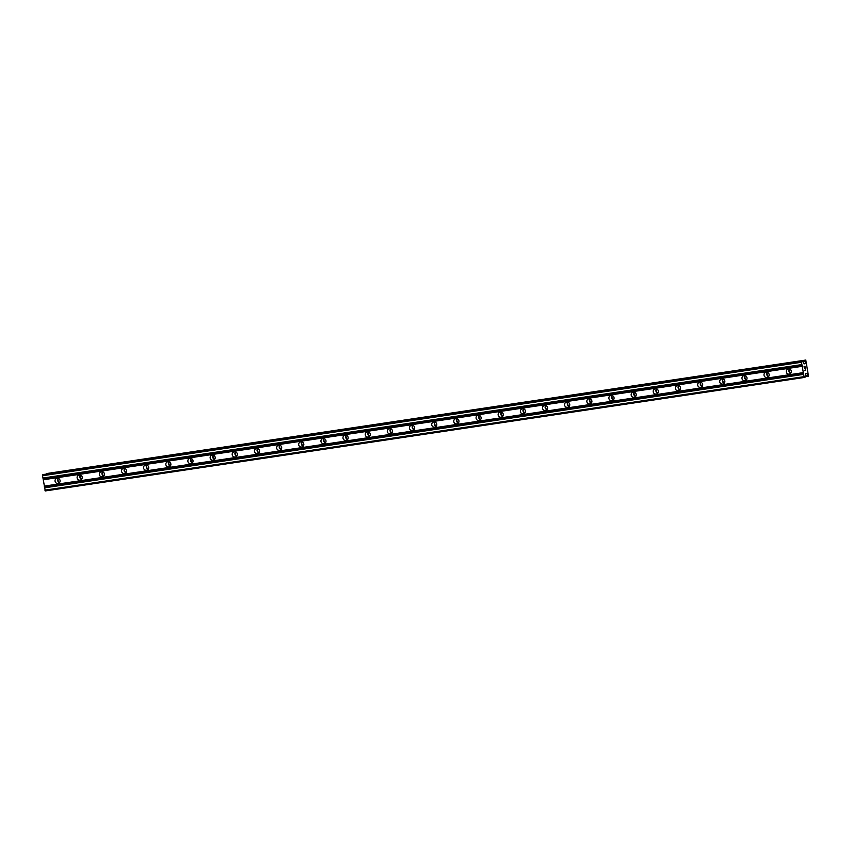 <?xml version="1.0" encoding="UTF-8"?>
<svg xmlns="http://www.w3.org/2000/svg" width="851" height="851" viewBox="0 0 851 851"><rect width="100%" height="100%" fill="white"/><g stroke="black" fill="none" stroke-linecap="round" stroke-linejoin="round"><path stroke-width="1.28" d="M789.239 374.142A2.627 2.521 73 0 1 788.047 369.036A2.627 2.521 73 0 1 791.27 370.993A2.627 2.521 73 0 1 789.239 374.142M790.76 373.281A2.627 2.521 73 0 1 789.462 369.036M767.081 377.461A2.627 2.521 73 0 1 765.889 372.344A2.627 2.521 73 0 1 769.113 374.312A2.627 2.521 73 0 1 767.081 377.461M768.591 376.589A2.627 2.521 73 0 1 767.304 372.344M744.912 380.769A2.627 2.521 73 0 1 743.731 375.663A2.627 2.521 73 0 1 746.955 377.621A2.627 2.521 73 0 1 744.912 380.769M746.433 379.908A2.627 2.521 73 0 1 745.146 375.663M722.754 384.088A2.627 2.521 73 0 1 721.574 378.972A2.627 2.521 73 0 1 724.797 380.94A2.627 2.521 73 0 1 722.754 384.088M724.275 383.216A2.627 2.521 73 0 1 722.988 378.972M700.596 387.396A2.627 2.521 73 0 1 699.416 382.29A2.627 2.521 73 0 1 702.639 384.248A2.627 2.521 73 0 1 700.596 387.396M702.118 386.535A2.627 2.521 73 0 1 700.82 382.29M678.438 390.715A2.627 2.521 73 0 1 677.247 385.599A2.627 2.521 73 0 1 680.481 387.556A2.627 2.521 73 0 1 678.438 390.715M679.96 389.843A2.627 2.521 73 0 1 678.662 385.599M656.281 394.024A2.627 2.521 73 0 1 655.089 388.907A2.627 2.521 73 0 1 658.312 390.875A2.627 2.521 73 0 1 656.281 394.024M657.802 393.162A2.627 2.521 73 0 1 656.504 388.907M634.123 397.332A2.627 2.521 73 0 1 632.931 392.226A2.627 2.521 73 0 1 636.154 394.183A2.627 2.521 73 0 1 634.123 397.332M635.644 396.47A2.627 2.521 73 0 1 634.346 392.226M611.965 400.651A2.627 2.521 73 0 1 610.773 395.534A2.627 2.521 73 0 1 613.997 397.502A2.627 2.521 73 0 1 611.965 400.651M613.486 399.779A2.627 2.521 73 0 1 612.188 395.534M589.807 403.959A2.627 2.521 73 0 1 588.615 398.853A2.627 2.521 73 0 1 591.839 400.81A2.627 2.521 73 0 1 589.807 403.959M591.328 403.097A2.627 2.521 73 0 1 590.03 398.853M567.649 407.278A2.627 2.521 73 0 1 566.458 402.161A2.627 2.521 73 0 1 569.681 404.129A2.627 2.521 73 0 1 567.649 407.278M569.159 406.406A2.627 2.521 73 0 1 567.872 402.161M545.48 410.586A2.627 2.521 73 0 1 544.3 405.48A2.627 2.521 73 0 1 547.523 407.438A2.627 2.521 73 0 1 545.48 410.586M547.002 409.725A2.627 2.521 73 0 1 545.714 405.47M523.322 413.894A2.627 2.521 73 0 1 522.142 408.788A2.627 2.521 73 0 1 525.365 410.746A2.627 2.521 73 0 1 523.322 413.894M524.844 413.033A2.627 2.521 73 0 1 523.556 408.788M501.165 417.213A2.627 2.521 73 0 1 499.984 412.097A2.627 2.521 73 0 1 503.207 414.065A2.627 2.521 73 0 1 501.165 417.213M502.686 416.341A2.627 2.521 73 0 1 501.388 412.097M479.007 420.522A2.627 2.521 73 0 1 477.826 415.416A2.627 2.521 73 0 1 481.049 417.373A2.627 2.521 73 0 1 479.007 420.522M480.528 419.66A2.627 2.521 73 0 1 479.23 415.416M456.849 423.841A2.627 2.521 73 0 1 455.657 418.724A2.627 2.521 73 0 1 458.891 420.692A2.627 2.521 73 0 1 456.849 423.841M458.37 422.968A2.627 2.521 73 0 1 457.072 418.724M434.691 427.149A2.627 2.521 73 0 1 433.499 422.043A2.627 2.521 73 0 1 436.723 424A2.627 2.521 73 0 1 434.691 427.149M436.212 426.287A2.627 2.521 73 0 1 434.914 422.043M412.533 430.468A2.627 2.521 73 0 1 411.341 425.351A2.627 2.521 73 0 1 414.565 427.308A2.627 2.521 73 0 1 412.533 430.468M414.054 429.595A2.627 2.521 73 0 1 412.756 425.351M390.375 433.776A2.627 2.521 73 0 1 389.184 428.659A2.627 2.521 73 0 1 392.407 430.627A2.627 2.521 73 0 1 390.375 433.776M391.896 432.914A2.627 2.521 73 0 1 390.598 428.659M368.217 437.084A2.627 2.521 73 0 1 367.026 431.978A2.627 2.521 73 0 1 370.249 433.936A2.627 2.521 73 0 1 368.217 437.084M369.738 436.223A2.627 2.521 73 0 1 368.44 431.978M346.059 440.403A2.627 2.521 73 0 1 344.868 435.286A2.627 2.521 73 0 1 348.091 437.254A2.627 2.521 73 0 1 346.059 440.403M347.57 439.531A2.627 2.521 73 0 1 346.283 435.286M323.891 443.711A2.627 2.521 73 0 1 322.71 438.605A2.627 2.521 73 0 1 325.933 440.563A2.627 2.521 73 0 1 323.891 443.711M325.412 442.85A2.627 2.521 73 0 1 324.125 438.605M301.733 447.03A2.627 2.521 73 0 1 300.552 441.914A2.627 2.521 73 0 1 303.775 443.882A2.627 2.521 73 0 1 301.733 447.03M303.254 446.158A2.627 2.521 73 0 1 301.967 441.914M279.575 450.339A2.627 2.521 73 0 1 278.394 445.233A2.627 2.521 73 0 1 281.617 447.19A2.627 2.521 73 0 1 279.575 450.339M281.096 449.477A2.627 2.521 73 0 1 279.798 445.222M257.417 453.647A2.627 2.521 73 0 1 256.225 448.541A2.627 2.521 73 0 1 259.459 450.498A2.627 2.521 73 0 1 257.417 453.647M258.938 452.785A2.627 2.521 73 0 1 257.64 448.541M235.259 456.966A2.627 2.521 73 0 1 234.068 451.849A2.627 2.521 73 0 1 237.291 453.817A2.627 2.521 73 0 1 235.259 456.966M236.78 456.093A2.627 2.521 73 0 1 235.482 451.849M213.101 460.274A2.627 2.521 73 0 1 211.91 455.168A2.627 2.521 73 0 1 215.133 457.125A2.627 2.521 73 0 1 213.101 460.274M214.622 459.412A2.627 2.521 73 0 1 213.324 455.168M190.943 463.593A2.627 2.521 73 0 1 189.752 458.476A2.627 2.521 73 0 1 192.975 460.444A2.627 2.521 73 0 1 190.943 463.593M192.464 462.721A2.627 2.521 73 0 1 191.167 458.476M168.785 466.901A2.627 2.521 73 0 1 167.594 461.795A2.627 2.521 73 0 1 170.817 463.752A2.627 2.521 73 0 1 168.785 466.901M170.306 466.04A2.627 2.521 73 0 1 169.009 461.795M146.627 470.22A2.627 2.521 73 0 1 145.436 465.103A2.627 2.521 73 0 1 148.659 467.061A2.627 2.521 73 0 1 146.627 470.22M148.138 469.348A2.627 2.521 73 0 1 146.851 465.103M124.459 473.528A2.627 2.521 73 0 1 123.278 468.422A2.627 2.521 73 0 1 126.501 470.38A2.627 2.521 73 0 1 124.459 473.528M125.98 472.667A2.627 2.521 73 0 1 124.693 468.412M102.301 476.837A2.627 2.521 73 0 1 101.12 471.731A2.627 2.521 73 0 1 104.343 473.688A2.627 2.521 73 0 1 102.301 476.837M103.822 475.975A2.627 2.521 73 0 1 102.535 471.731M80.143 480.155A2.627 2.521 73 0 1 78.962 475.039A2.627 2.521 73 0 1 82.185 477.007A2.627 2.521 73 0 1 80.143 480.155M81.664 479.283A2.627 2.521 73 0 1 80.366 475.039M57.985 483.464A2.627 2.521 73 0 1 56.804 478.358A2.627 2.521 73 0 1 60.027 480.315A2.627 2.521 73 0 1 57.985 483.464M59.506 482.602A2.627 2.521 73 0 1 58.208 478.358M59.262 482.517A4.095 3.915 73 0 1 58.059 478.56M81.419 479.198A4.095 3.915 73 0 1 80.217 475.252M103.588 475.89A4.095 3.915 73 0 1 102.375 471.933M125.746 472.571A4.095 3.915 73 0 1 124.533 468.624M147.904 469.263A4.095 3.915 73 0 1 146.691 465.306M170.062 465.954A4.095 3.915 73 0 1 168.86 461.997M192.22 462.636A4.095 3.915 73 0 1 191.018 458.689M214.378 459.327A4.095 3.915 73 0 1 213.175 455.37M236.535 456.008A4.095 3.915 73 0 1 235.333 452.062M258.693 452.7A4.095 3.915 73 0 1 257.491 448.743M280.851 449.392A4.095 3.915 73 0 1 279.649 445.435M303.02 446.073A4.095 3.915 73 0 1 301.807 442.116M325.178 442.765A4.095 3.915 73 0 1 323.965 438.808M347.336 439.446A4.095 3.915 73 0 1 346.123 435.499M369.494 436.137A4.095 3.915 73 0 1 368.281 432.18M391.651 432.819A4.095 3.915 73 0 1 390.449 428.872M413.809 429.51A4.095 3.915 73 0 1 412.607 425.553M435.967 426.202A4.095 3.915 73 0 1 434.765 422.245M458.125 422.883A4.095 3.915 73 0 1 456.923 418.937M480.283 419.575A4.095 3.915 73 0 1 479.081 415.618M502.441 416.256A4.095 3.915 73 0 1 501.239 412.31M524.61 412.948A4.095 3.915 73 0 1 523.397 408.991M546.768 409.639A4.095 3.915 73 0 1 545.555 405.682M568.925 406.321A4.095 3.915 73 0 1 567.713 402.363M591.083 403.012A4.095 3.915 73 0 1 589.881 399.055M613.241 399.693A4.095 3.915 73 0 1 612.039 395.747M635.399 396.385A4.095 3.915 73 0 1 634.197 392.428M657.557 393.066A4.095 3.915 73 0 1 656.355 389.12M679.715 389.758A4.095 3.915 73 0 1 678.513 385.801M701.873 386.45A4.095 3.915 73 0 1 700.671 382.493M724.041 383.131A4.095 3.915 73 0 1 722.829 379.184M746.199 379.823A4.095 3.915 73 0 1 744.987 375.865M768.357 376.504A4.095 3.915 73 0 1 767.145 372.557M790.515 373.195A4.095 3.915 73 0 1 789.303 369.238M804.216 377.482L45.263 490.942L42.55 475.73L43.582 474.507L802.525 361.047L804.078 363.909L805.089 363.6L805.78 360.058L808.45 375.887L806.674 373.398L805.674 373.706L805.174 377.121L804.216 377.482L801.493 362.271L802.525 361.047L43.592 474.507M46.614 474.06L805.589 360.186M46.837 473.518L805.78 360.058L46.635 473.645M804.961 366.515L805.227 368.143M804.61 366.621L804.748 367.515L804.599 366.621M804.695 367.526L804.546 366.643M804.195 366.749L804.45 368.377L804.184 366.749M805.28 368.121L804.982 366.292L805.28 368.121M804.397 368.398L804.099 366.558L804.982 366.292M804.759 370.642L805.642 370.376L804.759 370.642L805.344 369.632M43.241 479.453L802.185 365.994M43.199 479.773L802.153 366.313M43.05 478.305L801.993 364.845M42.922 478.039L801.865 364.579M42.55 475.73L801.493 362.271M42.656 474.794L801.599 361.335M44.88 490.144L803.833 376.685M44.507 487.846L803.461 374.387M44.55 487.527L803.493 374.068M44.358 486.378L803.301 372.919M44.231 486.112L803.174 372.653M803.982 363.771L805.089 363.6M803.94 363.675L805.131 363.494M802.791 361.601L805.408 361.154M46.667 473.571L805.61 360.111M805.195 376.706L808.227 376.259L805.195 376.706M805.206 376.653L808.184 376.206M805.418 375.738L807.673 375.397M806.174 373.557L806.748 373.472M805.418 375.78L807.716 375.44"/></g></svg>
